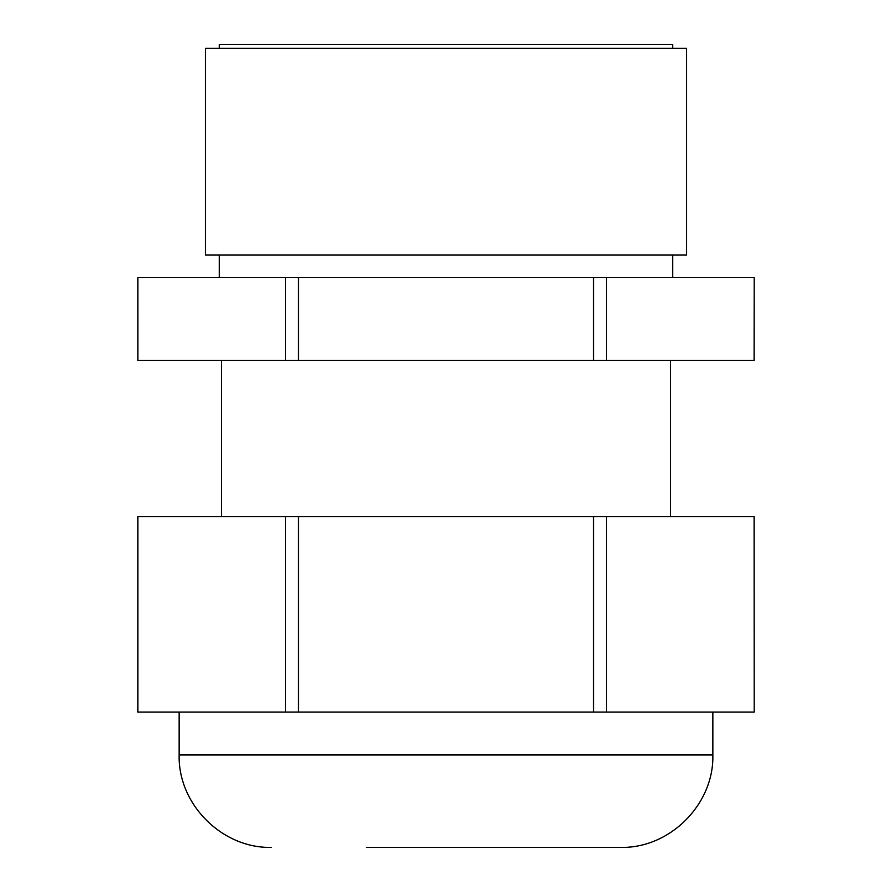 <?xml version="1.0" encoding="UTF-8"?>
<svg xmlns="http://www.w3.org/2000/svg" width="892" height="892" viewBox="0 0 892 892"><rect width="100%" height="100%" fill="white"/><g stroke="black" fill="none" stroke-linecap="round" stroke-linejoin="round"><path stroke-width="1.34" d="M672.702 48.358L672.702 44.6L219.298 44.6L219.298 48.358M205.461 255.067L686.539 255.067L686.539 48.358L205.461 48.358L205.461 255.067M672.702 277.624L672.702 255.067M219.298 277.624L219.298 255.067M670.383 516.658L670.383 360.312M221.617 516.658L221.617 360.312M137.903 360.312L137.814 277.624L285.395 277.624L285.395 360.312L137.903 360.312L137.903 277.624M754.097 360.312L754.186 277.624L754.097 360.312L606.605 360.312L606.605 277.624L754.097 277.624M593.492 360.312L298.508 360.312L298.508 277.624L593.492 277.624L593.492 360.312L606.605 360.312M285.395 360.312L298.508 360.312M285.395 277.624L298.508 277.624M593.492 277.624L606.605 277.624M366.322 847.4L620.386 847.4L366.322 847.4M754.097 516.658L754.186 712.095L754.097 516.658L137.814 516.658L137.814 712.095L285.395 712.095L285.395 516.658M606.605 516.658L606.605 712.095L754.097 712.095M606.605 712.095L593.492 712.095L593.492 516.658M298.508 516.658L298.508 712.095L593.492 712.095M298.508 712.095L285.395 712.095M137.903 516.658L137.903 712.095M271.614 847.4C222.197 848.671 177.876 804.339 179.147 754.944L712.853 754.944L712.853 712.095M179.147 754.944L179.147 712.095M712.853 754.944C714.124 804.35 669.803 848.671 620.386 847.4"/></g></svg>
